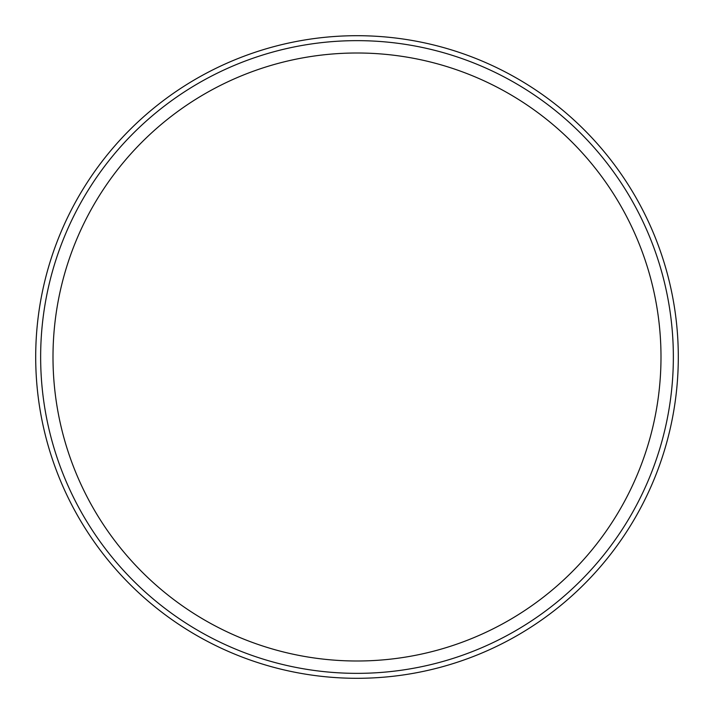 <?xml version="1.0" encoding="UTF-8"?>
<svg xmlns="http://www.w3.org/2000/svg" width="714" height="714" viewBox="0 0 714 714"><rect width="100%" height="100%" fill="white"/><g stroke="black" fill="none" stroke-linecap="round" stroke-linejoin="round"><path stroke-width="1.07" d="M35.7 357A321.3 321.3 0 0 0 517.65 635.255A321.3 321.3 0 0 0 517.65 78.745A321.3 321.3 0 0 0 35.7 357M40.644 357A316.356 316.356 0 0 0 515.178 630.971A316.356 316.356 0 0 0 515.178 83.029A316.356 316.356 0 0 0 40.644 357M52.997 357A304.003 304.003 0 0 0 509.002 620.27A304.003 304.003 0 0 0 509.002 93.73A304.003 304.003 0 0 0 52.997 357"/></g></svg>
